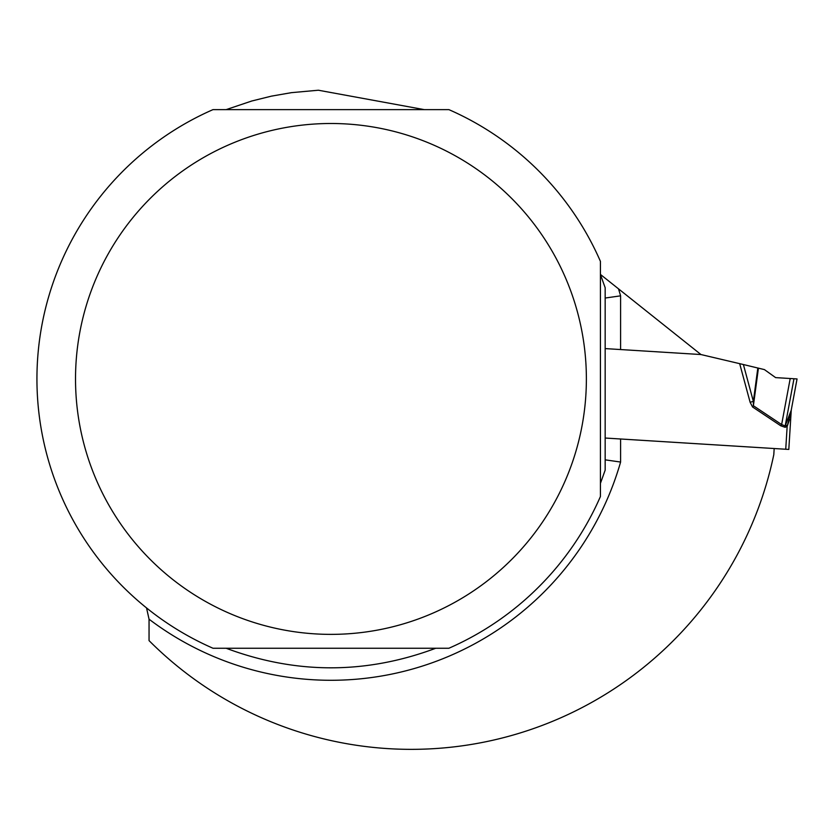 <?xml version="1.0" encoding="UTF-8"?>
<svg xmlns="http://www.w3.org/2000/svg" width="839" height="839" viewBox="0 0 839 839"><rect width="100%" height="100%" fill="white"/><g stroke="black" fill="none" stroke-linecap="round" stroke-linejoin="round"><path stroke-width="1.26" d="M226.131 109.626L251.763 101.005L271.448 96.139L291.427 92.657L318.359 90.224L424.261 109.626M146.542 607.939L149.048 619.192L149.048 640.618A370.408 370.408 0 0 0 773.799 454.644L774.177 448.529L620.598 438.996L620.598 462.048L605.171 459.845M600.43 274.552L605.171 287.725L605.171 470.155L600.43 483.327M605.171 298.034L620.598 295.842A301.337 301.337 0 0 0 618.5 288.836L700.953 354.54L605.171 348.594M618.5 288.836L600.43 274.437M605.171 438.042L620.598 438.996M435.766 648.253C365.888 674.336 296.01 674.336 226.131 648.253M448.886 109.626A294.007 294.007 0 0 1 600.43 261.38A294.007 294.007 0 0 0 448.886 109.626L213.001 109.626A294.007 294.007 0 0 0 213.001 648.253A294.007 294.007 0 0 1 213.001 109.626M448.886 648.253A294.007 294.007 0 0 0 600.43 496.51A294.007 294.007 0 0 1 448.886 648.253L213.001 648.253M565.067 276.807A255.423 255.423 0 0 0 75.52 378.945A255.423 255.423 0 0 0 383.108 628.988A255.423 255.423 0 0 0 565.067 276.807M600.43 496.51L600.43 261.38M788.807 449.431L785.734 449.243L788.807 449.431L791.208 410.816L787.15 426.432L789.593 419.364M787.15 426.432L785.094 427.303L785.189 425.918L791.219 410.25L797.05 378.945L790.212 378.515L781.633 424.565L785.189 425.918L785.765 424.786L787.15 426.432L785.734 449.243L605.171 438.031M752.562 406.978L750.118 402.269L753.359 401.388L757.827 368.017L743.396 364.535L753.359 401.388L753.391 405.73L781.633 424.565L780.805 425.813L752.562 406.978L753.391 405.73L758.425 368.153L757.827 368.017M700.953 354.54L743.396 364.535M790.139 417.623L791.125 411.76A12.344 8.694 10.6 0 1 791.219 410.25M790.212 378.515L775.624 377.613L764.413 369.6L758.425 368.153M791.208 410.816A12.344 12.344 0 0 1 791.387 409.327M620.598 295.842L620.598 349.559M149.048 619.192A301.337 301.337 0 0 0 620.598 462.048M785.094 427.303L780.805 425.813M750.118 402.269L739.673 363.633M793.967 378.756L785.189 425.918"/></g></svg>
